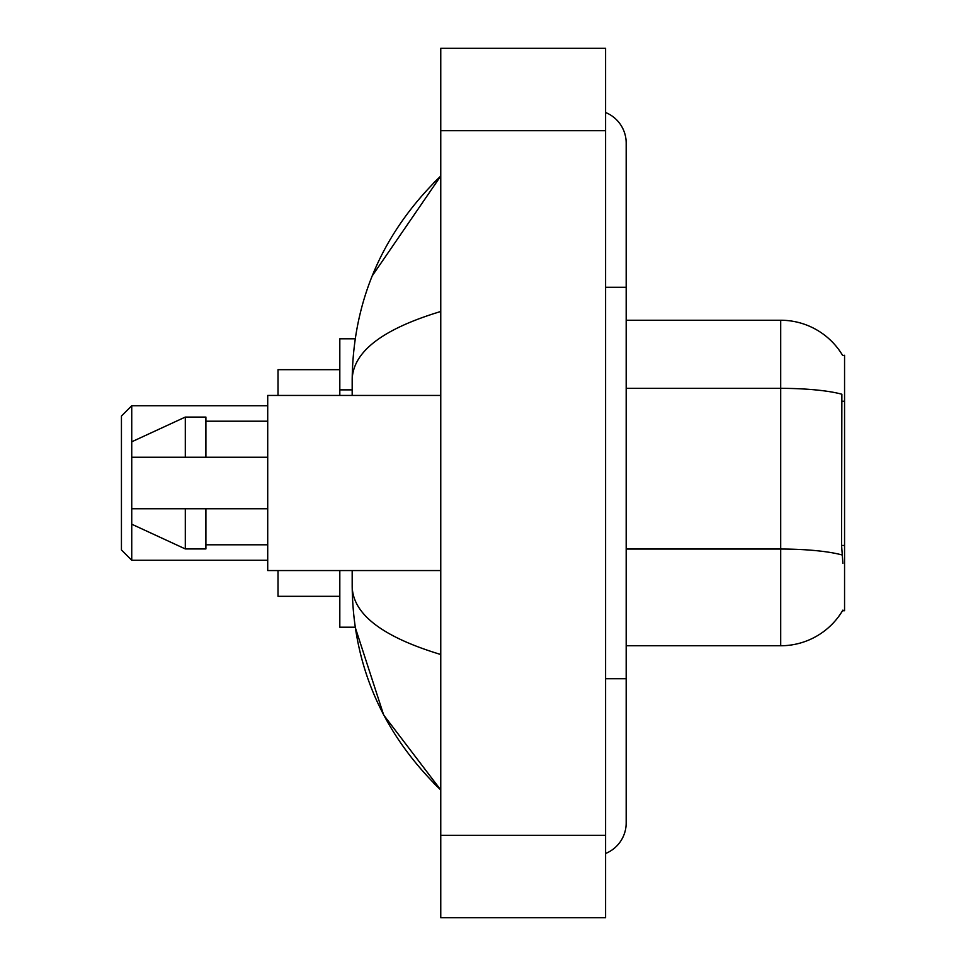 <?xml version="1.0" encoding="UTF-8"?>
<svg xmlns="http://www.w3.org/2000/svg" width="966" height="966" viewBox="0 0 966 966"><rect width="100%" height="100%" fill="white"/><g stroke="black" fill="none" stroke-linecap="round" stroke-linejoin="round"><path stroke-width="1.45" d="M626.185 645.759L780.697 645.759A72.112 72.112 0 0 0 842.895 610.114L842.533 610.729L844.562 610.729L844.562 355.271L842.69 355.524A72.112 72.112 0 0 0 780.697 320.241A72.112 72.112 0 0 1 842.533 355.271A72.112 72.112 0 0 0 780.697 320.241L626.185 320.241M355.186 338.788L339.815 338.788L339.815 395.444M352.179 570.556L352.179 586.422C353.061 665.646 382.584 733.496 440.762 789.971L383.683 715.009L355.186 627.212L339.815 627.212L339.815 570.556M605.585 678.724L626.185 678.724L626.185 143.065A32.965 32.965 0 0 0 605.585 112.515A32.965 32.965 0 0 1 626.185 143.065A32.965 32.965 0 0 0 605.585 112.515M605.585 853.485A32.965 32.965 0 0 0 626.185 822.935A32.965 32.965 0 0 1 605.585 853.485A32.965 32.965 0 0 0 626.185 822.935A32.965 32.965 0 0 1 605.585 853.485M440.762 311.487C382.5 329.056 352.964 351.745 352.179 379.578L352.179 395.444M440.762 917.7L605.585 917.7L605.585 48.3L440.762 48.3L440.762 917.7M352.179 379.578C353.061 300.354 382.584 232.504 440.762 176.029L372.236 275.865M352.179 586.422C352.832 614.159 382.367 636.86 440.762 654.513M842.895 563.347L841.579 545.452L841.869 394.237A72.112 12.522 180 0 0 780.697 388.344L780.697 320.241A72.112 72.112 0 0 1 842.69 355.524M440.762 395.444L267.715 395.444L267.715 570.556L440.762 570.556M185.303 457.244L131.738 457.244L131.738 441.8L185.303 417.07L185.303 457.244L267.715 457.244M185.303 417.07L205.903 417.07L205.903 457.244M267.715 508.756L205.903 508.756L205.903 548.93L185.303 548.93L185.303 508.756L131.738 508.756L131.738 524.2L185.303 548.93M131.738 508.756L145.371 508.756M205.903 508.756L185.303 508.756M131.738 560.256L131.738 405.744L121.438 416.044L121.438 549.956L131.738 560.256L267.715 560.256M278.015 570.556L278.015 596.312L339.815 596.312M339.815 369.688L278.015 369.688L278.015 395.444M844.562 401.24L841.579 401.24M844.562 545.452L841.579 545.452M352.179 389.866L339.815 389.866M605.585 287.276L626.185 287.276M440.762 835.288L605.585 835.288M440.762 130.712L605.585 130.712M780.697 645.759L780.697 388.344L626.185 388.344M842.098 554.991A72.112 12.522 180 0 0 780.697 549.038L626.185 549.038M626.185 678.724L626.185 822.935M440.762 176.029L433.601 182.948M440.762 789.971L433.601 783.052M205.903 421.2L267.715 421.2M205.903 544.8L267.715 544.8M131.738 405.744L267.715 405.744"/></g></svg>
